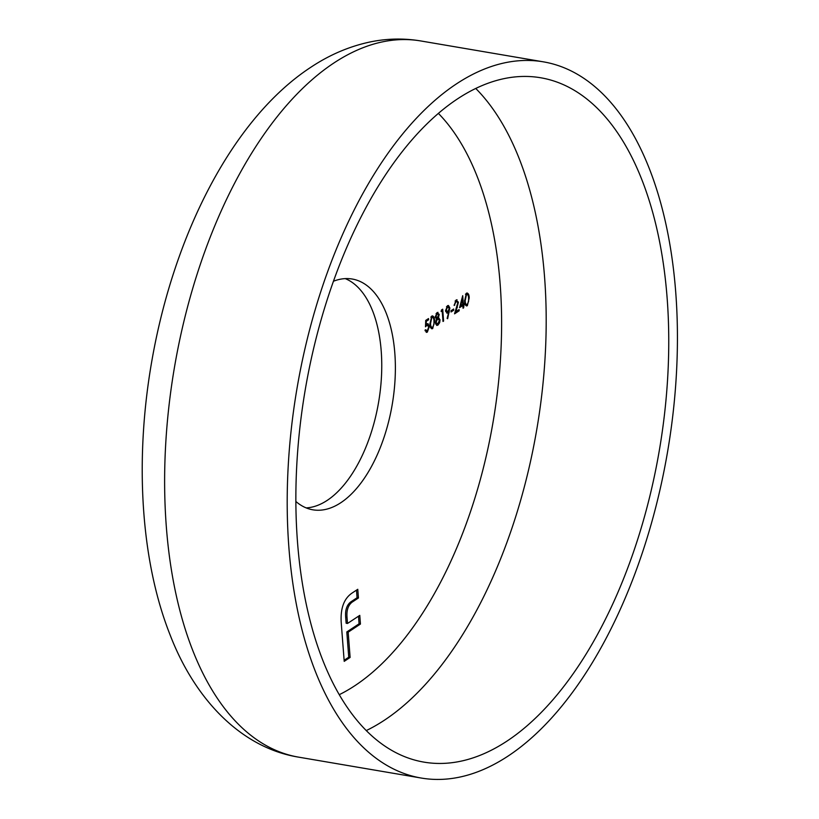 <?xml version="1.0" encoding="UTF-8"?>
<svg xmlns="http://www.w3.org/2000/svg" width="819" height="819" viewBox="0 0 819 819"><rect width="100%" height="100%" fill="white"/><g stroke="black" fill="none" stroke-linecap="round" stroke-linejoin="round"><path stroke-width="1.23" d="M457.606 98.823A347.123 179.637 99.7 0 0 296.673 467.045A347.123 179.637 99.7 0 0 423.996 762.131A347.123 179.637 99.7 0 0 507.022 741.072A347.123 179.637 99.7 0 0 667.946 372.84A347.123 179.637 99.7 0 0 540.622 77.754A347.123 179.637 99.7 0 0 457.606 98.823M508.169 756.009A363.267 187.991 99.7 0 0 676.586 370.649A363.267 187.991 99.7 0 0 543.335 61.834A363.267 187.991 99.7 0 0 456.449 83.886A363.267 187.991 99.7 0 0 288.042 469.236A363.267 187.991 99.7 0 0 421.283 778.05A363.267 187.991 99.7 0 0 508.169 756.009M295.884 501.484A117.056 60.575 99.7 0 0 312.838 509.807A117.056 60.575 99.7 0 0 340.837 502.702A117.056 60.575 99.7 0 0 395.106 378.532A117.056 60.575 99.7 0 0 352.17 279.023A117.056 60.575 99.7 0 0 333.415 281.265M306.163 507.893A117.056 60.575 99.7 0 0 327.211 500.378A117.056 60.575 99.7 0 0 381.05 382.79A117.056 60.575 99.7 0 0 345.229 278.614M426.842 331.06L425.982 331.879L427.344 332.115L425.01 330.149L425.624 329.74L427.293 330.876L428.787 326.73L426.945 325.194L425.491 326.801L425.726 320.403L428.532 318.56L428.624 319.779L426.3 321.304L426.177 324.672L427.958 323.628L429.402 326.371L427.344 332.115L426.412 332.381M425.153 330.825L427.293 330.876M427.805 324.948L425.552 324.979L427.805 324.948M432.145 327.508L431.347 328.347L432.708 328.583C430.927 328.921 430.006 327.344 429.944 323.853L431.746 316.114C433.548 315.745 434.49 317.301 434.582 320.792L432.708 328.583L431.828 328.818M431.746 316.114L432.667 315.878M442.178 310.821L441.134 311.517L441.441 310.032L442.7 309.203L443.611 321.058L442.997 321.468L442.178 310.821L441.308 310.677M448.648 312.367L446.58 312.704L447.942 312.93L445.577 310.8L447.471 305.733L448.443 305.477L449.866 307.985L447.655 318.704L447.123 318.437L448.648 312.367L446.959 313.196M466.779 304.648L465.98 305.477L467.342 305.712C465.561 306.06 464.649 304.484 464.588 300.993L466.39 293.243C468.181 292.874 469.133 294.43 469.215 297.932L467.342 305.712L466.461 305.948M466.39 293.243L467.301 293.007M462.817 305.507L459.582 307.637L462.704 295.679L463.339 303.89L464.127 303.368L463.646 307.842L463.032 308.241L462.817 305.507L461.455 305.272L459.92 306.286M456.101 300.041L458.425 302.201L455.917 311.66L459.09 309.562L459.183 310.78L454.545 313.841L457.821 302.702L456.163 301.279L454.176 305.456L456.101 300.041L457.053 299.764M455.282 300.849L456.859 301.085L455.118 301.105M453.716 310.237L451.095 311.967L451.003 310.749L453.624 309.019L453.716 310.237L452.354 310.002L451.013 310.892M437.07 312.602L439.24 314.404L438.462 317.516L440.018 319.799L439.69 322.594L437.981 325.092L436.793 325.45L435.391 322.962L436.486 318.826L435.298 316.963L437.07 312.602L438.001 312.367M348.167 632.166L350.112 657.442L344.205 661.353L341.226 622.665C340.325 608.466 343.939 598.597 352.068 593.058L357.77 589.291L358.435 597.983L351.955 602.262C348.065 605.446 346.427 610.544 347.041 617.546L347.502 623.474L359.776 615.366L360.442 624.058L348.167 632.166L346.806 631.93L348.751 657.217L350.112 657.442M466.584 293.13L467.28 294.349M468.56 297.819L469.215 297.932M465.479 294.277L467.106 294.297L465.612 294.052M465.131 304.361L467.27 304.484L468.581 301.484L468.611 298.331C468.56 295.608 467.864 294.318 466.502 294.451L465.192 300.583C465.212 303.337 465.898 304.637 467.27 304.484M462.684 303.777L463.339 303.89M462.817 303.798L464.219 304.586M462.858 304.351L462.07 304.873L463.431 305.098M462.07 304.873L462.111 305.385M462.991 307.729L463.646 307.842M460.688 305.63L462.725 304.289L462.325 299.14L460.688 305.63L460.114 305.538M461.752 299.037L462.325 299.14M454.156 304.955L454.791 305.057M456.337 299.908L456.93 301.105M457.719 302.088L458.425 302.201M455.323 311.558L455.917 311.66M457.811 310.411L459.183 310.78M457.821 310.555L455.047 312.387M448.024 311.599L447.86 312.234M447.727 305.589L448.341 306.777M449.181 307.862L449.866 307.985M446.498 306.797L448.29 306.767L446.672 306.531M445.7 311.609L447.962 311.64L449.252 308.313L447.532 306.971L446.191 310.34L447.962 311.64M445.556 310.227L446.191 310.34M441.421 310.104L441.472 310.708M442.956 320.946L443.611 321.058M438.523 314.281L439.24 314.404M437.725 317.393L438.462 317.516M437.1 317.291L438.656 319.574M439.322 319.686L440.018 319.799M439.015 322.481L439.69 322.594M437.459 324.099L436.619 324.867L437.981 325.092M437.264 312.489L437.796 313.595M435.554 323.914L437.899 323.874L439.414 320.229L437.551 318.837L436.005 322.594L437.899 323.874M436.189 318.601L438.36 318.611L436.097 318.663M435.401 317.567L437.438 317.629L438.626 314.762L437.121 313.841L435.913 316.574L437.438 317.629M436.097 313.667L437.889 313.605L436.292 313.38M435.288 316.472L435.913 316.574M435.38 322.481L436.005 322.594M431.951 316.001L432.647 317.209M433.927 320.679L434.582 320.792M430.835 317.137L432.463 317.168L430.978 316.922M430.497 327.231L432.637 327.344L433.947 324.344L433.968 321.191C433.927 318.478 433.22 317.188 431.869 317.322L430.559 323.444C430.569 326.197 431.265 327.498 432.637 327.344M427.252 319.4L428.624 319.779M427.262 319.543L425.726 320.557M425.706 321.202L426.3 321.304M425.573 324.57L426.177 324.672M427.231 323.751L427.856 324.959M428.736 326.249L429.402 326.371M348.751 657.217L344.123 660.268M356.49 590.141L357.074 597.747L358.435 597.983M357.074 597.747L350.593 602.037L351.955 602.262M350.593 602.037C346.703 605.221 345.065 610.309 345.679 617.311L346.14 623.239L347.502 623.474M358.497 616.216L359.08 623.822L360.442 624.058M359.08 623.822L346.806 631.93M366.318 730.548A347.123 179.637 99.7 0 0 384.449 720.177A347.123 179.637 99.7 0 0 539.455 412.5A347.123 179.637 99.7 0 0 475.737 88.452M339.312 694.655A314.834 162.93 99.7 0 0 354.914 685.667A314.834 162.93 99.7 0 0 495.393 407.381A314.834 162.93 99.7 0 0 438.37 113.38M298.72 757.165C241.933 748.064 195.178 700.225 170.014 634.684C140.448 560.001 134.572 458.865 151.904 360.555C174.058 233.876 232.842 118.468 310.647 67.383C329.31 54.945 349.027 46.488 369.799 42.025C386.803 38.473 403.798 38.114 420.761 40.95A363.267 187.991 99.7 0 0 333.886 62.991A363.267 187.991 99.7 0 0 165.469 448.351A363.267 187.991 99.7 0 0 298.72 757.165L421.283 778.05M464.547 300.471L465.192 300.583M456.787 307.268L457.371 307.371M447.983 311.752L449.344 311.978M429.914 323.341L430.559 323.444M345.679 617.311L347.041 617.546M420.761 40.95L543.335 61.834"/></g></svg>
